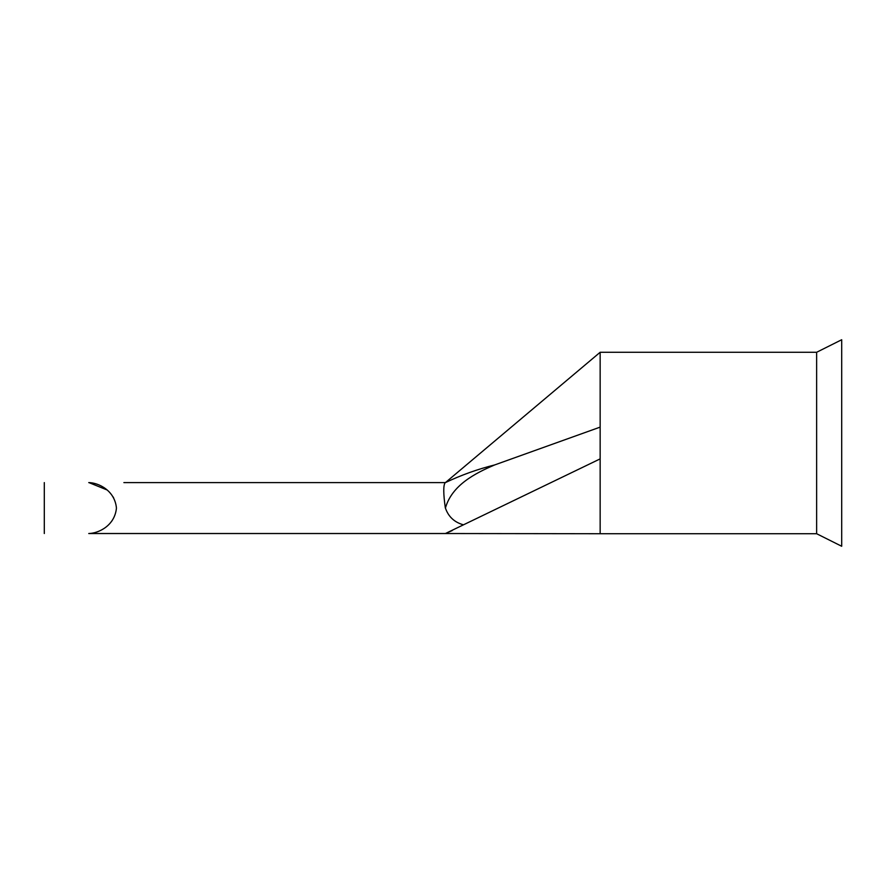 <?xml version="1.0" encoding="UTF-8"?>
<svg xmlns="http://www.w3.org/2000/svg" width="886" height="886" viewBox="0 0 886 886"><rect width="100%" height="100%" fill="white"/><g stroke="black" fill="none" stroke-linecap="round" stroke-linejoin="round"><path stroke-width="1.33" d="M123.885 482.593L445.414 482.593L123.885 482.593M445.414 508.032L445.348 508.066C443.299 493.668 443.244 485.218 445.171 482.704C461.141 475.095 477.654 469.17 494.698 464.928C475.317 473.179 451.993 485.03 445.414 508.032L445.414 508.066C448.438 516.76 454.463 522.341 463.467 524.822L445.414 533.527L88.744 533.527C98.7 533.306 114.826 525.608 116.443 508.055C114.803 490.556 98.756 482.792 88.744 482.593M816.637 352.274L816.637 533.726L841.7 546.263L841.7 339.737L816.637 352.274L600.154 352.274L600.154 458.882L463.467 524.822M112.101 520.647L111.271 521.743M600.154 458.882L600.154 533.726L445.414 533.527L452.248 530.559M88.932 482.593L106.807 489.847M112.932 496.703L113.663 497.921M445.414 533.527L88.744 533.527M494.698 464.928L600.154 427.118M44.3 482.593L44.3 533.527M600.154 352.274L445.414 482.593M600.154 533.726L816.637 533.726"/></g></svg>
